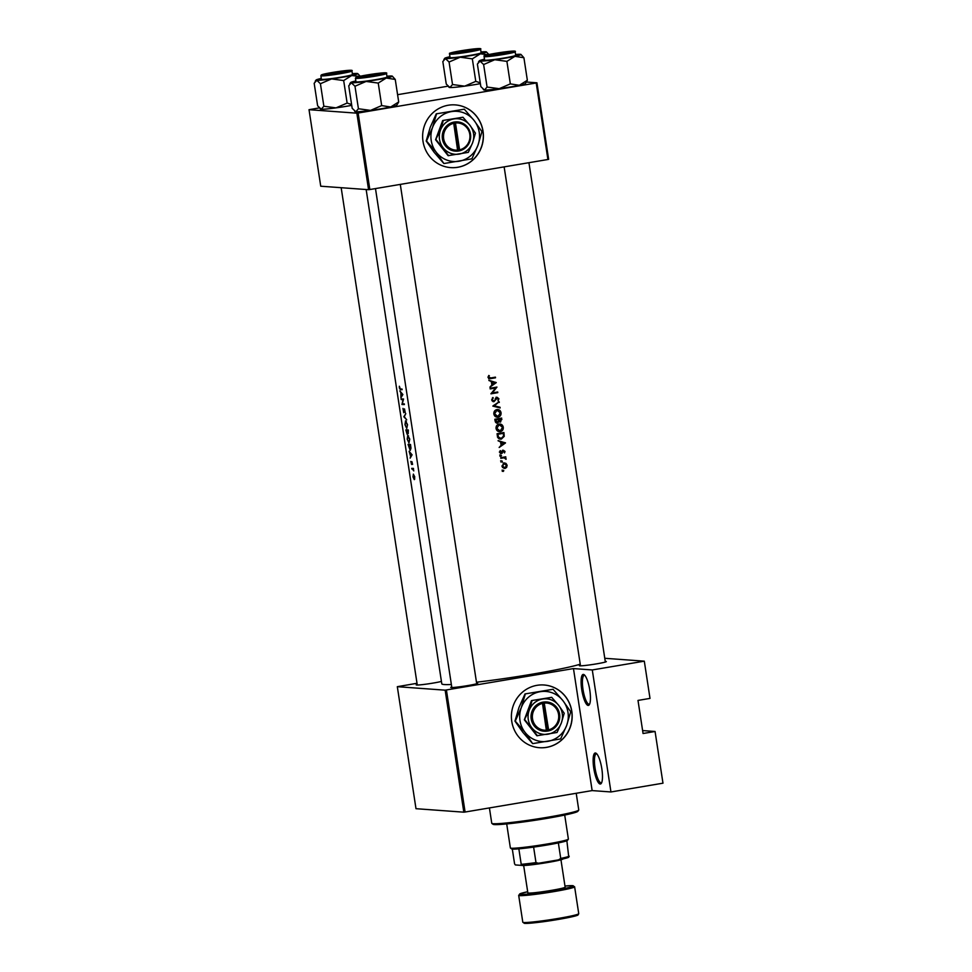 <?xml version="1.0" encoding="UTF-8"?>
<svg xmlns="http://www.w3.org/2000/svg" width="972" height="972" viewBox="0 0 972 972"><rect width="100%" height="100%" fill="white"/><g stroke="black" fill="none" stroke-linecap="round" stroke-linejoin="round"><path stroke-width="1.46" d="M588.145 705.429A15.722 3.937 80.4 0 1 581.742 689.634A15.722 3.937 80.4 0 1 583.407 674.41A15.722 3.937 80.4 0 1 584.245 674.787A15.722 3.937 80.4 0 1 589.652 689.269A15.722 3.937 80.4 0 1 589.299 704.724A15.722 3.937 80.4 0 1 588.145 705.429M584.828 675.333A14.665 3.669 -99.6 0 0 584.561 675.273A14.665 3.669 -99.6 0 0 584.33 675.285A14.665 3.669 -99.6 0 0 583.078 689.926A14.665 3.669 -99.6 0 0 588.983 704.226A14.665 3.669 -99.6 0 0 589.214 704.214A14.665 3.669 -99.6 0 0 589.664 704.02M600.174 784.015A15.722 3.937 80.4 0 1 593.77 768.22A15.722 3.937 80.4 0 1 595.423 752.996A15.722 3.937 80.4 0 1 596.273 753.373A15.722 3.937 80.4 0 1 601.68 767.856A15.722 3.937 80.4 0 1 601.328 783.311A15.722 3.937 80.4 0 1 600.174 784.015M596.844 753.92A14.665 3.669 -99.6 0 0 596.589 753.859A14.665 3.669 -99.6 0 0 596.358 753.871A14.665 3.669 -99.6 0 0 595.107 768.512A14.665 3.669 -99.6 0 0 601.012 782.812A14.665 3.669 -99.6 0 0 601.243 782.8A14.665 3.669 -99.6 0 0 601.692 782.606M571.803 711.285A31.432 30.375 94.2 0 0 544.065 684.993A31.432 30.375 94.2 0 0 511.77 721.418A31.432 30.375 94.2 0 0 539.496 747.711A31.432 30.375 94.2 0 0 571.803 711.285M539.448 747.699A31.432 30.375 94.2 0 0 571.694 711.273A31.432 30.375 94.2 0 0 544.016 684.993M605.264 661.422A13.62 0.802 171.3 0 1 605.884 661.434A13.62 0.802 171.3 0 1 606.321 661.628A13.62 0.802 171.3 0 1 594.305 664.228A13.62 0.802 171.3 0 1 579.871 665.832A13.62 0.802 171.3 0 1 579.446 665.735A13.62 0.802 171.3 0 1 580.406 665.225M476.608 683.134A13.62 0.802 171.3 0 1 477.228 683.146A13.62 0.802 171.3 0 1 477.677 683.328A13.62 0.802 171.3 0 1 465.649 685.928A13.62 0.802 171.3 0 1 451.215 687.532A13.62 0.802 171.3 0 1 450.789 687.447A13.62 0.802 171.3 0 1 451.749 686.937M441.434 681.421A13.62 0.802 171.3 0 1 428.02 683.887A13.62 0.802 171.3 0 1 416.66 685.017A13.62 0.802 171.3 0 1 416.223 684.932A13.62 0.802 171.3 0 1 417.182 684.422M483.035 131.196A31.432 30.375 94.2 0 0 455.309 104.903A31.432 30.375 94.2 0 0 423.002 141.329A31.432 30.375 94.2 0 0 450.729 167.621A31.432 30.375 94.2 0 0 483.035 131.196M450.68 167.609A31.432 30.375 94.2 0 0 482.926 131.196A31.432 30.375 94.2 0 0 455.248 104.903M496.267 382.616L488.88 380.283L491.37 381.717L491.868 384.997L489.924 387.148L496.267 382.616L493.108 384.122M493.812 401.059L492.415 399.844L492.889 397.499L491.711 399.966L493.898 401.715L497.397 397.888L496.23 397.827L498.211 398.812L498.065 400.889L498.915 398.751L497.057 397.256L494.444 400.683L492.039 400.841M501.054 412.699C500.483 410.427 499.098 409.394 496.874 409.577C494.712 410.172 493.703 411.654 493.861 414.011C494.42 416.308 495.829 417.353 498.065 417.182C500.24 416.587 501.236 415.093 501.054 412.699L500.325 412.65M497.761 409.528L496.874 409.577M503.265 427.182C502.706 424.91 501.309 423.865 499.086 424.059C496.923 424.655 495.914 426.125 496.072 428.494C496.631 430.778 498.041 431.835 500.276 431.653C502.463 431.07 503.447 429.575 503.265 427.182L502.536 427.121M499.973 424.011L499.086 424.059M500.641 460.764L502.378 461.348L501.71 460.837L501.224 461.542L501.892 462.052L501.71 460.837M502.074 470.132L503.812 470.715L503.144 470.217L503.326 471.42L503.144 470.217M505.744 456.804A72.305 4.277 171.3 0 1 500.726 457.678L500.823 458.322A72.305 4.277 -8.7 0 0 502.524 458.031L504.261 457.848L506.048 459.331L505.112 457.581A72.305 4.277 -8.7 0 0 505.841 457.46L505.744 456.804M504.517 452.928L505.015 451.445L503.508 450.34L501.37 452.903L500.252 450.619L499.802 452.247L501.503 453.547L503.63 450.984L504.517 452.928M502.184 451.166L504.407 451.555M501.37 452.903L499.778 452.065M502.852 450.243L503.508 450.34M402.858 394.523L399.881 390.951L400.865 392.785L400.926 397.827L402.858 394.523M402.967 408.422L403.732 412.687L404.607 409.552L405.239 412.626L404.498 408.908L403.635 412.043L402.967 408.422M405.567 420.876L404.984 424.655L406.746 428.482L407.535 424.63L405.47 420.876M407.79 435.347L407.195 439.125L408.969 442.953L409.759 439.113L407.693 435.359M413.44 468.395A72.305 4.277 171.3 0 1 411.727 468.346L411.824 469.002A72.305 4.277 -8.7 0 0 412.359 469.014L413.793 470.898L413.258 469.039A72.305 4.277 -8.7 0 0 413.537 469.039L413.44 468.395M412.59 464.397L411.958 461.7L411.448 463.814L410.84 461.396L411.557 464.47L412.067 462.356L412.59 464.397M402.019 389.043A72.305 4.277 171.3 0 1 400.318 389.031L399.346 386.236L399.37 387.962L400.391 389.687A72.305 4.277 -8.7 0 0 402.116 389.699L402.019 389.043M412.092 454.847L409.115 451.275L410.597 456.39L410.16 458.14L412.092 454.847M495.428 377.148A72.305 4.277 171.3 0 1 490.896 377.938L488.965 377.245L488.77 375.447L488.248 377.33L489.609 378.716L490.921 378.606A72.305 4.277 -8.7 0 0 495.526 377.792L495.428 377.148M490.896 377.938L488.223 377.185M413.404 474.129L412.991 476.839L414.242 479.609L414.765 476.888L413.343 474.142M414.364 479.585L414.765 478.892M410.269 450.352L410.974 448.201L410.5 444.447A72.305 4.277 171.3 0 1 408.058 444.411L410.172 450.376M408.289 429.976A72.305 4.277 171.3 0 1 405.846 429.928L407.122 434.217L407.511 432.844L408.228 433.682L408.289 429.976M405.786 413.635L403.83 416.757L406.733 419.855L404.279 416.721L405.786 413.635M401.096 398.933L401.205 399.589A72.305 4.277 -8.7 0 0 403.052 399.626L401.946 404.498A72.305 4.277 -8.7 0 0 404.388 404.546L404.291 403.89A72.305 4.277 171.3 0 1 402.311 403.878L403.538 398.982A72.305 4.277 171.3 0 1 401.096 398.933M505.501 442.94L498.101 440.608L500.604 442.029L501.102 445.31L499.158 447.472L505.501 442.94L502.33 444.435M499.766 455.018L501.491 455.589L500.823 455.09L501.005 456.293L500.823 455.09M507.129 465.284L505.999 463.413L504.116 463L501.929 466.183L504.954 468.48L506.619 467.435L507.129 465.284L506.497 465.236M504.76 462.964L504.116 463M497.057 433.743L497.397 435.978C497.786 438.299 499.086 439.344 501.333 439.101L504.237 436.343L503.909 432.54A72.305 4.277 171.3 0 1 497.057 433.743M501.698 418.069A72.305 4.277 171.3 0 1 494.845 419.26L495.137 421.216L497.457 423.197L499.001 421.496L500.58 422.079L501.698 418.069M499.195 401.74L492.828 406.089L500.143 407.948L500.033 407.256L494.286 405.786L499.195 401.74M490.095 388.265L490.192 388.922A72.305 4.277 -8.7 0 0 495.599 387.986L490.945 393.83A72.305 4.277 -8.7 0 0 497.798 392.639L497.7 391.995A72.305 4.277 171.3 0 1 492.33 392.931L496.947 387.075A72.305 4.277 171.3 0 1 490.095 388.265M580.235 664.192A72.305 4.277 171.3 0 1 476.462 682.21M451.373 684.495A72.305 4.277 171.3 0 1 444.24 684.543A72.305 4.277 171.3 0 1 441.798 683.826L366.152 189.516M446.415 690.011L465.09 812.033L463.826 812.179L445.152 690.169L573.468 668.578L592.288 669.951L644.302 661.167L650.001 698.394L637.997 700.423L643.063 733.508L655.067 731.479L642.614 730.579M655.067 731.479L662.977 783.189L610.951 791.961L592.142 790.588L573.468 668.578M465.09 812.033L592.142 790.588M356.858 113.177L358.133 113.031L369.834 189.54L368.57 189.698L356.858 113.177L309.023 109.69L319.205 107.904M397.584 94.685L447.849 86.204M369.834 189.54L547.916 159.493L536.204 82.984L536.933 82.79L526.496 82.037M536.933 82.79L548.645 159.311L547.916 159.493M358.133 113.031L536.204 82.984M309.023 109.69L320.736 186.211L368.57 189.698M445.152 690.169L397.317 686.682L417.012 683.292M644.302 661.167L604.778 658.287M463.826 812.179L415.992 808.692L397.317 686.682M592.288 669.951L610.951 791.961M411.545 454.787L410.779 456.05L410.391 453.462L412.031 454.702M413.489 468.711L411.824 469.002M494.554 377.306L495.526 377.792M494.614 377.731L489.183 378.618M488.637 375.69L489.366 375.739M488.248 376.699L488.989 376.747M487.895 377.172L489.852 377.865M414.765 476.839L414.145 478.953L412.991 476.839M413.185 476.851L413.501 474.786L414.534 476.875M408.374 445.067A72.305 4.277 -8.7 0 0 410.318 445.103L409.965 449.732L408.374 445.067L410.536 444.702M409.759 439.101L408.86 442.309L407.195 439.125M407.414 439.113L407.888 436.003L409.479 439.15M407.815 436.003L408.556 435.881L407.815 436.003M408.106 430.62L408.082 433.038L407.268 430.62A72.305 4.277 -8.7 0 0 408.106 430.62L408.374 430.572M407.013 430.62L407.013 433.573L406.162 430.584A72.305 4.277 -8.7 0 0 407.013 430.62L407.268 430.62M407.596 432.346L407.061 433.561M408.325 430.219L406.162 430.584M407.535 424.618L406.648 427.826L404.984 424.655M405.19 424.63L405.676 421.52L407.256 424.667M405.591 421.532L406.345 421.411L405.591 421.532M403.538 399.188L401.205 399.589M404.328 404.097L401.946 404.498M404.303 403.951L401.934 404.352M402.323 394.474L401.545 395.738L401.157 393.15L402.809 394.389M498.15 440.863L505.489 442.843M501.03 444.799L501.759 444.848L501.358 442.26L504.164 443.123L501.102 445.298M500.629 442.211L501.358 442.26M504.359 451.397L505.015 451.445M502.451 451.19L503.204 451.251M501.771 452.016L501.2 453.086L502.245 453.171M501.2 453.086L500.446 453.474M500.045 450.911L500.787 450.972M499.353 452.029L500.325 452.818M502.5 450.267L504.043 451.373M500.434 455.516L499.948 456.22M504.808 456.974L505.841 457.46M504.116 457.508L505.161 458.663M505.489 458.687L506.133 458.735M500.787 458.079L504.261 457.848M502.755 470.642L502.257 471.347M503.083 462.927L505.999 463.413M505.003 463.34L505.683 463.996M505.792 467.386L506.619 467.435M505.622 467.374L503.921 468.395M504.845 467.824L502.548 466.074L504.213 463.656L506.521 465.394L504.845 467.824L502.475 467.508M501.917 466.038L502.548 466.074M501.321 461.275L500.823 461.967M503.022 432.698L503.119 433.305M503.508 436.294L504.237 436.343M502.463 437.959L500.313 439.028M497.129 434.217L497.871 434.265A72.305 4.277 -8.7 0 0 503.314 433.318L503.545 436.088L501.236 438.445L499.438 438.421M497.117 434.132L503.314 433.318M501.236 438.445L498.49 437.133L497.871 434.265M497.652 437.072L498.49 437.133M497.433 437.06L500.216 438.372M499.474 424.011L501.856 425.712M501.248 430.596L499.268 431.58M500.179 431.009L496.777 428.336L499.183 424.703L502.573 427.328L500.179 431.009L496.85 430.329M496.048 428.288L496.777 428.336M498.174 424.63L497.312 424.91M500.702 421.362L499.669 421.994M498.369 421.447L499.001 421.496M497.992 421.423L496.413 423.112M500.471 421.435L498.915 419.224L497.919 419.151L501.102 418.835L500.471 421.435L498.405 420.9M498.259 419.612L498.988 419.661M498.915 419.224A72.305 4.277 -8.7 0 0 501.102 418.835M494.906 419.661L498.211 419.345L498.405 421.143L497.36 422.541L495.513 422.298M497.36 422.541L495.647 419.795A72.305 4.277 -8.7 0 0 498.211 419.345M495.052 420.657L495.793 420.718M494.918 419.734L495.647 419.795M497.263 409.528L499.632 411.229M499.025 416.125L497.057 417.11M497.968 416.526L494.566 413.865L496.971 410.22L500.361 412.857L497.968 416.526L494.639 415.858M493.825 413.817L494.566 413.865M495.951 410.148L495.088 410.439M498.369 402.287L499.304 402.432M498.381 402.359L493.655 405.433M500.033 407.256L494.286 405.786M492.354 397.985L493.326 398.058M491.686 399.784L492.415 399.844M496.097 397.183L498.004 398.69M498.186 398.702L498.915 398.751M497.275 398.739L496.23 397.827L495.392 398.459M495.684 398.484L496.388 398.532M495.149 399.565L495.854 399.626M493.91 401.035L492.962 401.606M495.963 387.245L495.368 387.962M491.601 392.882L492.33 392.931M496.826 392.153L497.798 392.639M496.886 392.579L491.03 393.563M490.155 388.666L495.599 387.986M488.916 380.538L496.255 382.531M491.796 384.475L492.525 384.535L492.136 381.947L494.942 382.798L491.868 384.973M491.395 381.887L492.136 381.947M578.717 810.126L577.842 811.316A42.962 2.539 171.3 0 1 546.446 818.46A42.962 2.539 171.3 0 1 493.047 824.292L491.856 823.418A44.007 2.6 -8.7 0 0 546.556 817.44A44.007 2.6 -8.7 0 0 578.717 810.126A44.007 2.6 -8.7 0 0 578.765 809.968L576.214 793.274M489.414 807.926L491.759 823.272A44.007 2.6 -8.7 0 0 491.856 823.418M325.304 74.601A11.53 0.68 -8.7 0 0 338.183 73.143A11.53 0.68 -8.7 0 0 347.672 70.968A11.53 0.68 -8.7 0 0 347.308 70.895A11.53 0.68 -8.7 0 0 335.097 72.244A11.53 0.68 -8.7 0 0 324.927 74.443A11.53 0.68 -8.7 0 0 325.304 74.601M481.006 51.978A21.092 1.251 171.3 0 1 485.733 51.771A21.092 1.251 -8.7 0 1 486.401 51.917A21.092 1.251 -8.7 0 1 480.35 53.812A21.092 1.251 171.3 0 1 471.007 55.574A21.092 1.251 171.3 0 1 460.218 57.214L472.331 58.855L480.35 53.812L488.114 54.711M468.455 51.297A13.62 0.802 171.3 0 1 451.53 53.144A13.62 0.802 171.3 0 1 461.469 50.787A13.62 0.802 171.3 0 1 478.406 49.025A13.62 0.802 171.3 0 1 468.455 51.297M469.622 55.465A15.722 0.936 -8.7 0 0 481.128 52.792L480.593 49.28A15.722 0.936 171.3 0 1 469.087 51.953A15.722 0.936 171.3 0 1 449.526 54.031L450.06 57.555A15.722 0.936 -8.7 0 0 469.622 55.465M480.253 82.802L475.782 81.369L472.331 58.855M475.782 81.369L464.64 86.168L452.527 84.528L449.076 62.014L460.218 57.214A21.092 1.251 171.3 0 1 445.455 58.575L449.076 62.014M452.527 84.528L449.89 87.529L446.27 84.078L442.831 61.564L445.455 58.575A21.092 1.251 171.3 0 1 444.775 58.284A21.092 1.251 171.3 0 1 449.927 56.728M488.892 54.541L486.401 51.917M480.387 83.641A21.092 1.251 171.3 0 1 464.64 86.168A21.092 1.251 171.3 0 1 449.89 87.529A21.092 1.251 171.3 0 1 449.222 87.383L448.772 87.055M381.875 73.41A11.53 0.68 -8.7 0 0 369.664 74.759A11.53 0.68 -8.7 0 0 359.482 76.97A11.53 0.68 -8.7 0 0 359.859 77.116A11.53 0.68 -8.7 0 0 372.75 75.658A11.53 0.68 -8.7 0 0 382.239 73.483A11.53 0.68 -8.7 0 0 381.875 73.41M520.956 54.432A21.092 1.251 -8.7 0 1 514.905 56.34A21.092 1.251 171.3 0 1 505.562 58.089A21.092 1.251 171.3 0 1 494.772 59.729L506.898 61.37L514.905 56.34L523.908 57.737L520.956 54.432A21.092 1.251 -8.7 0 0 520.287 54.298A21.092 1.251 171.3 0 0 515.561 54.493M503.01 53.812A13.62 0.802 171.3 0 1 486.085 55.659A13.62 0.802 171.3 0 1 496.024 53.302A13.62 0.802 171.3 0 1 512.973 51.552A13.62 0.802 171.3 0 1 503.01 53.812M504.189 57.992A15.722 0.936 -8.7 0 0 515.695 55.319L515.16 51.795A15.722 0.936 171.3 0 1 503.654 54.468A15.722 0.936 171.3 0 1 484.08 56.558L484.615 60.07A15.722 0.936 -8.7 0 0 504.189 57.992M510.336 83.884L499.207 88.683A21.092 1.251 171.3 0 0 519.34 85.293A21.092 1.251 171.3 0 0 525.402 83.531L527.346 80.251L519.34 85.293L510.336 83.884L506.898 61.37M527.346 80.251L523.908 57.737M483.631 64.541L494.772 59.729A21.092 1.251 171.3 0 1 480.022 61.09L483.631 64.541L487.081 87.055L484.445 90.044L480.836 86.593L477.386 64.079L480.022 61.09A21.092 1.251 171.3 0 1 479.33 60.799A21.092 1.251 171.3 0 1 484.493 59.243M483.327 89.57L483.789 89.898A21.092 1.251 171.3 0 0 484.445 90.044A21.092 1.251 171.3 0 0 499.207 88.683L487.081 87.055M510.531 51.698A11.53 0.68 -8.7 0 0 498.32 53.059A11.53 0.68 -8.7 0 0 488.138 55.258A11.53 0.68 -8.7 0 0 488.515 55.416A11.53 0.68 -8.7 0 0 501.394 53.946A11.53 0.68 -8.7 0 0 510.895 51.771A11.53 0.68 -8.7 0 0 510.531 51.698M358.425 108.755L355.801 111.756A21.092 1.251 171.3 0 0 370.551 110.395L381.68 105.596L390.683 106.993A21.092 1.251 171.3 0 0 396.758 105.243L398.702 101.963L390.683 106.993A21.092 1.251 171.3 0 1 381.34 108.743A21.092 1.251 171.3 0 1 370.551 110.395L358.425 108.755L354.987 86.241L366.116 81.441L378.242 83.082L386.248 78.039L395.252 79.449L392.299 76.144A21.092 1.251 171.3 0 1 386.248 78.039A21.092 1.251 171.3 0 1 366.116 81.441A21.092 1.251 171.3 0 1 351.366 82.802L354.987 86.241M367.38 75.014A13.62 0.802 171.3 0 1 384.317 73.252A13.62 0.802 171.3 0 1 374.366 75.524A13.62 0.802 171.3 0 1 357.429 77.371A13.62 0.802 171.3 0 1 367.38 75.014M355.424 78.258L355.959 81.782A15.722 0.936 -8.7 0 0 375.532 79.692A15.722 0.936 -8.7 0 0 387.038 77.019L386.504 73.508A15.722 0.936 171.3 0 1 374.998 76.181A15.722 0.936 171.3 0 1 355.424 78.258L355.849 77.481L366.991 74.978A15.09 0.887 -8.7 0 0 356.457 77.699A15.09 0.887 -8.7 0 0 374.742 75.549A15.09 0.887 -8.7 0 0 385.277 72.839A15.09 0.887 -8.7 0 0 367.003 74.978C381.729 72.681 388.229 72.195 386.504 73.508M354.671 111.27L355.132 111.61A21.092 1.251 171.3 0 0 355.801 111.756L352.18 108.305L348.741 85.791L351.366 82.802A21.092 1.251 -8.7 0 1 350.673 82.511L349.774 83.738M398.702 101.963L395.252 79.449M381.68 105.596L378.242 83.082M386.917 76.205A21.092 1.251 171.3 0 1 391.631 75.998A21.092 1.251 171.3 0 1 392.299 76.144M355.837 80.955A21.092 1.251 -8.7 0 0 350.673 82.511M453.96 52.901A11.53 0.68 -8.7 0 0 466.839 51.431A11.53 0.68 -8.7 0 0 476.329 49.256A11.53 0.68 -8.7 0 0 475.964 49.183A11.53 0.68 -8.7 0 0 463.753 50.532A11.53 0.68 -8.7 0 0 453.584 52.743A11.53 0.68 -8.7 0 0 453.96 52.901M351.73 105.353A21.092 1.251 171.3 0 1 346.785 106.227A21.092 1.251 171.3 0 1 335.984 107.88L323.87 106.24L320.42 83.726L331.561 78.926L343.675 80.555L351.694 75.524L359.458 76.424M351.597 104.514L347.125 103.068L335.984 107.88A21.092 1.251 171.3 0 1 321.234 109.229L317.625 105.79L314.175 83.276L316.811 80.275L320.42 83.726M332.813 72.487A13.62 0.802 171.3 0 1 349.762 70.737A13.62 0.802 171.3 0 1 339.799 72.997A13.62 0.802 171.3 0 1 322.874 74.856A13.62 0.802 171.3 0 1 332.813 72.487M320.869 75.743L321.404 79.254A15.722 0.936 -8.7 0 0 340.978 77.177A15.722 0.936 -8.7 0 0 352.484 74.504L351.937 70.992A15.722 0.936 171.3 0 1 340.431 73.665A15.722 0.936 171.3 0 1 320.869 75.743L321.282 74.966L332.424 72.463A15.09 0.887 -8.7 0 0 321.902 75.172A15.09 0.887 -8.7 0 0 340.176 73.034A15.09 0.887 -8.7 0 0 350.71 70.312A15.09 0.887 -8.7 0 0 332.436 72.463C347.162 70.166 353.674 69.668 351.937 70.992M360.235 76.253L357.745 73.629A21.092 1.251 171.3 0 1 351.694 75.524A21.092 1.251 171.3 0 1 331.561 78.926A21.092 1.251 171.3 0 1 316.811 80.275A21.092 1.251 -8.7 0 1 316.119 79.996L315.22 81.211M347.125 103.068L343.675 80.555M323.87 106.24L321.234 109.229A21.092 1.251 171.3 0 1 320.578 109.095L320.116 108.755M352.35 73.678A21.092 1.251 171.3 0 1 357.076 73.483A21.092 1.251 171.3 0 1 357.745 73.629M321.282 78.44A21.092 1.251 -8.7 0 0 316.119 79.996M506.704 823.928L510.373 847.949A29.342 1.737 -8.7 0 0 510.446 848.034A29.342 1.737 -8.7 0 0 546.908 844.048A29.342 1.737 -8.7 0 0 568.353 839.176A29.342 1.737 -8.7 0 0 568.377 839.067L564.708 815.046M568.353 839.176L567.466 840.367A28.297 1.677 171.3 0 1 566.87 840.731A28.297 1.677 171.3 0 1 558.365 842.918A28.297 1.677 171.3 0 1 546.799 845.069A28.297 1.677 171.3 0 1 533.616 847.098A28.297 1.677 171.3 0 1 518.854 848.835A28.297 1.677 171.3 0 1 511.637 848.908L510.446 848.034M566.87 840.731L568.766 857.231A27.24 1.616 171.3 0 1 558.523 859.868L538.512 863.245A27.24 1.616 171.3 0 1 520.749 865.335L515.367 864.934L514.577 863.853L512.317 849.078M533.616 847.098L535.985 862.601L538.512 863.245M558.523 859.868L560.735 858.434A28.297 1.677 -8.7 0 0 569.24 856.235M558.365 842.918L560.735 858.434M520.749 865.335L521.223 864.339A28.297 1.677 -8.7 0 0 535.985 862.601M518.854 848.835L521.223 864.339M562.995 858.92L562.922 859.029A20.959 1.239 171.3 0 1 547.601 862.504A20.959 1.239 171.3 0 1 521.563 865.359L521.454 865.274M523.665 865.505L527.857 892.891A18.857 1.118 -8.7 0 0 551.331 890.388A18.857 1.118 -8.7 0 0 565.145 887.181L560.953 859.795M542.498 703.388L546.483 731.211L548.5 730.908A14.665 14.179 94.2 0 0 544.065 702.003L542.06 702.294L542.498 703.388A13.62 13.171 94.2 0 0 546.604 730.191M542.072 702.331A14.665 14.179 94.2 0 0 546.483 731.211M557.077 732.475L561.354 722.913L564.21 713.241L558.657 705.332L551.707 697.325L531.477 700.593L524.345 719.827L536.86 735.743L557.077 732.475M551.707 697.325L531.477 700.593M532.061 700.63L529.205 710.301L524.345 719.827M524.929 719.863L537.443 735.792M525.33 693.959L521.296 707.616L515.269 721.115L525.099 732.426A25.151 24.3 94.2 0 0 547.783 741.332A25.151 24.3 94.2 0 0 566.676 725.416A25.151 24.3 94.2 0 0 562.885 700.593A25.151 24.3 94.2 0 0 540.189 691.699A25.151 24.3 94.2 0 0 521.296 707.616A25.151 24.3 94.2 0 0 525.099 732.426L532.607 743.568L522.778 732.256L514.953 721.09L518.987 707.446L525.014 693.935L553.056 689.282L525.014 693.935M532.923 743.592L560.65 738.914L566.676 725.416L570.71 711.759L562.885 700.593L553.056 689.282M531.891 727.882A17.812 17.217 94.2 0 0 561.354 722.913A17.812 17.217 94.2 0 0 542.595 699.026A17.812 17.217 94.2 0 0 531.891 727.882M546.495 731.126L548.5 730.908L548.597 729.863L544.065 702.003M548.597 729.863A13.62 13.171 94.2 0 0 544.502 703.06M547.953 730.871L543.542 702.051M453.73 123.298L457.727 151.158L459.72 150.781A14.665 14.179 94.2 0 0 455.309 121.913L453.292 122.205L453.73 123.298A13.62 13.171 94.2 0 0 457.836 150.113M453.292 122.205L453.304 122.241A14.665 14.179 94.2 0 0 457.727 151.122M468.31 152.385L472.586 142.823L475.442 133.152L469.901 125.242L462.939 117.235L442.71 120.504L435.59 139.737L448.092 155.654L468.31 152.385M462.939 117.235L442.71 120.504M443.293 120.54L440.438 130.212L435.59 139.737M436.173 139.774L448.675 155.702M436.562 113.87L432.528 127.526L426.501 141.025L436.331 152.337A25.151 24.3 94.2 0 0 459.015 161.243A25.151 24.3 94.2 0 0 477.92 145.326A25.151 24.3 94.2 0 0 474.117 120.504A25.151 24.3 94.2 0 0 451.421 111.61A25.151 24.3 94.2 0 0 432.528 127.526A25.151 24.3 94.2 0 0 436.331 152.337L443.84 163.478L434.022 152.167L426.186 141.001L430.219 127.356L436.246 113.846L464.288 109.192L436.246 113.846M444.155 163.503L471.882 158.825L477.92 145.326L481.954 131.67L474.117 120.504L464.288 109.192M443.135 147.793A17.812 17.217 94.2 0 0 472.586 142.823A17.812 17.217 94.2 0 0 453.827 118.936A17.812 17.217 94.2 0 0 443.135 147.793M459.72 150.781L455.309 121.913M459.829 149.773A13.62 13.171 94.2 0 0 455.734 122.97M457.727 151.037L459.732 150.83M459.197 150.781L454.775 121.962M402.08 389.395L400.391 389.687M413.501 468.82L412.359 469.014M489.888 378.521L490.921 378.606M502.123 452.041L502.803 452.089M501.467 457.958L502.524 458.031M503.411 433.949L504.128 434.01M497.251 435.043L497.992 435.092M501.188 419.43L501.904 419.479M468.832 51.322A15.09 0.887 -8.7 0 0 479.366 48.612A15.09 0.887 -8.7 0 0 461.093 50.751A15.09 0.887 -8.7 0 0 450.558 53.472A15.09 0.887 -8.7 0 0 468.832 51.322M503.387 53.837A15.09 0.887 -8.7 0 0 513.933 51.127A15.09 0.887 -8.7 0 0 495.647 53.278A15.09 0.887 -8.7 0 0 485.113 55.987A15.09 0.887 -8.7 0 0 503.387 53.837M518.683 895.346L520.312 893.62L527.675 891.737A27.24 1.616 -8.7 0 0 523.106 894.41A27.24 1.616 -8.7 0 0 553.481 890.546A27.24 1.616 -8.7 0 0 572.617 886.452A27.24 1.616 -8.7 0 0 564.963 886.039L572.569 885.626L574.622 886.792A28.297 1.677 171.3 0 1 553.918 891.603A28.297 1.677 171.3 0 1 518.683 895.346L522.802 922.234A28.297 1.677 -8.7 0 0 558.025 918.479A28.297 1.677 -8.7 0 0 578.741 913.68L578 915.004C577.842 915.102 576.979 916.195 557.928 919.5A27.24 1.616 171.3 0 1 524.892 922.537M576.846 914.591A27.24 1.616 171.3 0 1 557.916 919.5C543.591 921.918 532.571 923.218 524.868 923.4L522.802 922.234M489.609 378.716L488.552 378.643M489.827 378.047L488.77 377.962M503.788 450.984L502.791 450.911M501.188 452.916L500.13 452.831M341.172 187.693L417.28 685.029M480.593 49.28C482.319 47.968 475.818 48.454 461.08 50.763C443.159 54.311 451.968 52.889 449.526 54.031M444.775 58.284L443.876 59.511M451.834 687.544L375.484 188.592M476.705 683.741L400.294 184.401M515.16 51.795C516.885 50.483 510.385 50.969 495.647 53.278C477.714 56.826 486.535 55.404 484.08 56.558M479.33 60.799L478.431 62.026M504.14 166.88L580.491 665.844M528.938 162.701L605.349 662.041M574.622 886.792L578.741 913.68"/></g></svg>
